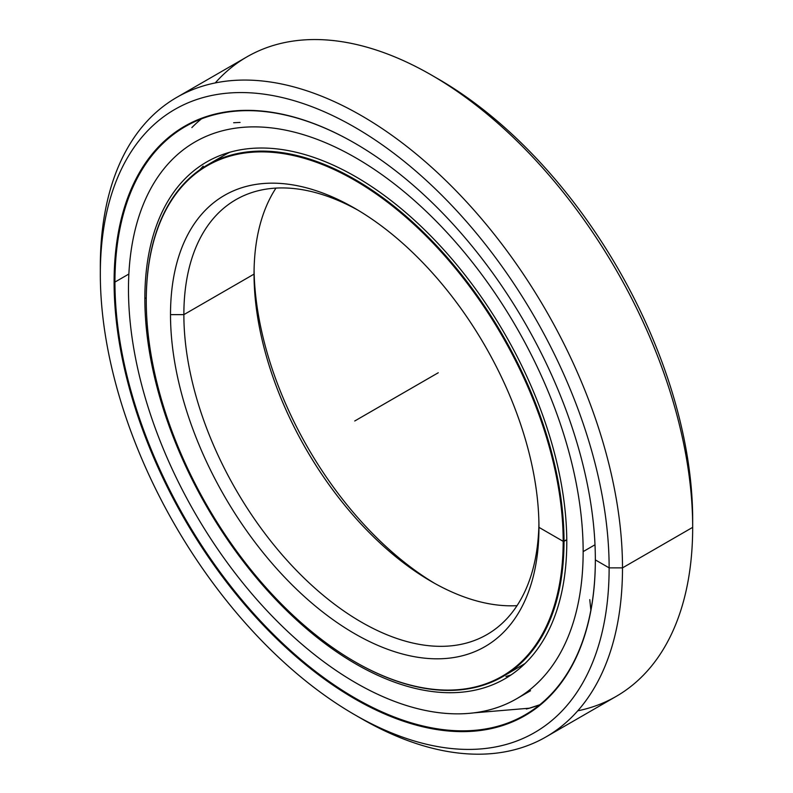 <?xml version="1.0" encoding="UTF-8"?>
<svg xmlns="http://www.w3.org/2000/svg" width="793" height="793" viewBox="0 0 793 793"><rect width="100%" height="100%" fill="white"/><g stroke="black" fill="none" stroke-linecap="round" stroke-linejoin="round"><path stroke-width="1.19" d="M213.595 162.367A295.392 170.545 60 0 1 229.841 152.236A295.392 170.545 -120 0 0 224.35 155.18A295.392 170.545 -120 0 0 213.595 162.367M525.025 663.523A295.392 170.545 60 0 1 519.742 666.804A295.392 170.545 -120 0 0 525.025 663.523L502.841 676.568A295.392 170.545 60 0 1 354.927 661.808A295.392 170.545 -120 0 0 355.145 661.937A295.392 170.545 -120 0 0 564.011 541.341A295.392 170.545 -120 0 0 355.145 179.565A295.392 170.545 -120 0 0 146.269 300.16A295.392 170.545 60 0 1 207.449 164.934A295.392 170.545 60 0 1 435.079 244.075A295.392 170.545 60 0 1 564.011 541.341L566.757 539.755L564.011 541.341A295.392 170.545 60 0 1 502.841 676.568M434.901 583.499A260.53 150.422 60 0 1 254.077 270.304A260.53 150.422 -120 0 0 434.901 583.499M254.047 274.11A251.084 144.96 -120 0 0 431.59 581.616A251.084 144.96 -120 0 0 517.036 605.654A251.084 144.96 60 0 1 254.047 274.11L183.867 314.633A251.084 144.96 -120 0 0 293.469 567.312A251.084 144.96 -120 0 0 486.952 634.578A251.084 144.96 -120 0 0 538.923 523.439A251.084 144.96 60 0 1 359.754 621.177A251.084 144.96 60 0 1 183.867 314.633L170.505 314.633A260.53 150.422 -120 0 0 354.729 633.716A260.53 150.422 -120 0 0 538.953 527.355L538.953 527.355A260.53 150.422 60 0 1 354.729 633.716A260.53 150.422 60 0 1 170.505 314.633A260.53 150.422 60 0 1 354.729 208.262A260.53 150.422 60 0 1 538.953 527.355L538.953 527.355A260.53 150.422 -120 0 0 354.729 208.272A260.53 150.422 -120 0 0 170.505 314.633L183.867 314.633A251.084 144.96 60 0 1 358.099 210.254A251.084 144.96 -120 0 0 235.868 199.687A251.084 144.96 -120 0 0 183.867 314.633L254.047 274.11A251.084 144.96 60 0 1 275.964 188.1A251.084 144.96 -120 0 0 254.047 274.11M566.757 539.755L563.179 541.341A294.798 170.208 60 0 1 354.719 661.689A294.798 170.208 60 0 1 146.269 300.646A294.798 170.208 60 0 1 354.729 180.289A294.798 170.208 60 0 1 563.179 541.341A294.798 170.208 -120 0 0 354.729 180.289A294.798 170.208 -120 0 0 146.269 300.646A294.798 170.208 -120 0 0 354.729 661.699A294.798 170.208 -120 0 0 563.179 541.341L538.953 527.355M527.474 708.724A339.701 196.129 -120 0 0 539.775 704.769A339.701 196.129 60 0 1 526.364 709.011A339.701 196.129 -120 0 0 539.775 704.769L528.891 708.337M201.491 118.841A339.701 196.129 -120 0 0 191.866 127.574M595.345 559.432L595.345 559.908A340.286 196.466 60 0 1 354.729 698.841A340.286 196.466 60 0 1 114.103 282.07A340.286 196.466 -120 0 0 354.729 698.841A340.286 196.466 -120 0 0 595.345 559.908A340.286 196.466 -120 0 0 354.729 143.146A340.286 196.466 -120 0 0 114.103 282.07A340.286 196.466 60 0 1 354.729 143.146A340.286 196.466 60 0 1 595.345 559.908L609.133 567.867L622.495 567.867A369.241 213.178 -120 0 0 361.41 115.649A369.241 213.178 -120 0 0 100.324 266.389L100.324 274.11A359.784 207.726 60 0 1 354.729 127.227A359.784 207.726 60 0 1 609.133 567.867A359.784 207.726 60 0 1 354.719 714.751A359.784 207.726 60 0 1 100.324 274.11L100.324 266.389A369.241 213.178 60 0 1 176.789 97.361A369.241 213.178 60 0 1 461.328 196.287A369.241 213.178 60 0 1 622.495 567.867L692.676 527.355A369.241 213.178 -120 0 0 531.508 155.765A369.241 213.178 -120 0 0 246.97 56.848L176.789 97.361M595.345 559.67A339.701 196.129 60 0 1 355.036 698.048A339.701 196.129 60 0 1 114.945 282.07L114.103 282.07L114.945 282.07A339.701 196.129 -120 0 0 263.217 623.932A339.701 196.129 -120 0 0 524.996 714.939A339.701 196.129 -120 0 0 595.345 559.67M434.96 77.099A359.784 207.726 60 0 1 692.676 519.633L692.676 527.355L692.676 519.633A359.784 207.726 -120 0 0 438.281 78.993L431.59 75.137A369.241 213.178 60 0 1 692.676 527.355A369.241 213.178 60 0 1 577.75 710.815M215.25 82.928A369.241 213.178 60 0 1 431.59 75.137M128.862 274.031L114.945 282.07L128.862 274.031M354.937 143.265A339.701 196.129 -120 0 0 185.294 126.563A339.701 196.129 -120 0 0 114.945 282.07A339.701 196.129 60 0 1 354.937 143.265M546.03 736.905L616.211 696.383A369.241 213.178 -120 0 0 692.676 527.355L622.495 567.867A369.241 213.178 60 0 1 546.03 736.905A369.241 213.178 60 0 1 358.039 716.644M354.719 714.751L361.41 718.617A369.241 213.178 -120 0 0 622.495 567.867L609.133 567.867A359.784 207.726 -120 0 0 354.729 127.227A359.784 207.726 -120 0 0 100.324 274.11A359.784 207.726 -120 0 0 354.729 714.751A359.784 207.726 -120 0 0 609.133 567.867L622.495 567.867L692.676 527.355L692.676 519.633M146.279 297.742L144.851 298.564A298.346 172.25 -120 0 0 275.082 598.804A298.346 172.25 -120 0 0 504.982 678.739A298.346 172.25 -120 0 0 566.777 542.164A298.346 172.25 60 0 1 355.809 663.959A298.346 172.25 60 0 1 144.851 298.564A298.346 172.25 60 0 1 355.809 176.77A298.346 172.25 60 0 1 566.777 542.164A298.346 172.25 -120 0 0 436.546 241.924A298.346 172.25 -120 0 0 206.646 161.99A298.346 172.25 -120 0 0 144.851 298.564L146.279 297.742M128.476 289.108A321.502 185.621 60 0 1 195.058 141.937A321.502 185.621 60 0 1 442.811 228.067A321.502 185.621 60 0 1 583.152 551.611L594.998 544.771L583.152 551.611A321.502 185.621 60 0 1 516.56 698.792A321.502 185.621 60 0 1 268.817 612.662A321.502 185.621 60 0 1 128.476 289.108A321.502 185.621 -120 0 0 355.809 682.872A321.502 185.621 -120 0 0 583.152 551.611A321.502 185.621 -120 0 0 355.809 157.857A321.502 185.621 -120 0 0 128.476 289.108M589.774 599.627L590.864 610.164M505.954 676.488L511.029 674.952M233.657 122.737L240.071 122.419M203.196 166.143L199.777 169.851M438.271 372.75L354.729 420.994M224.35 155.18L207.449 164.934M473.53 712.897L529.446 708.189M516.56 698.792L530.547 690.723"/></g></svg>
